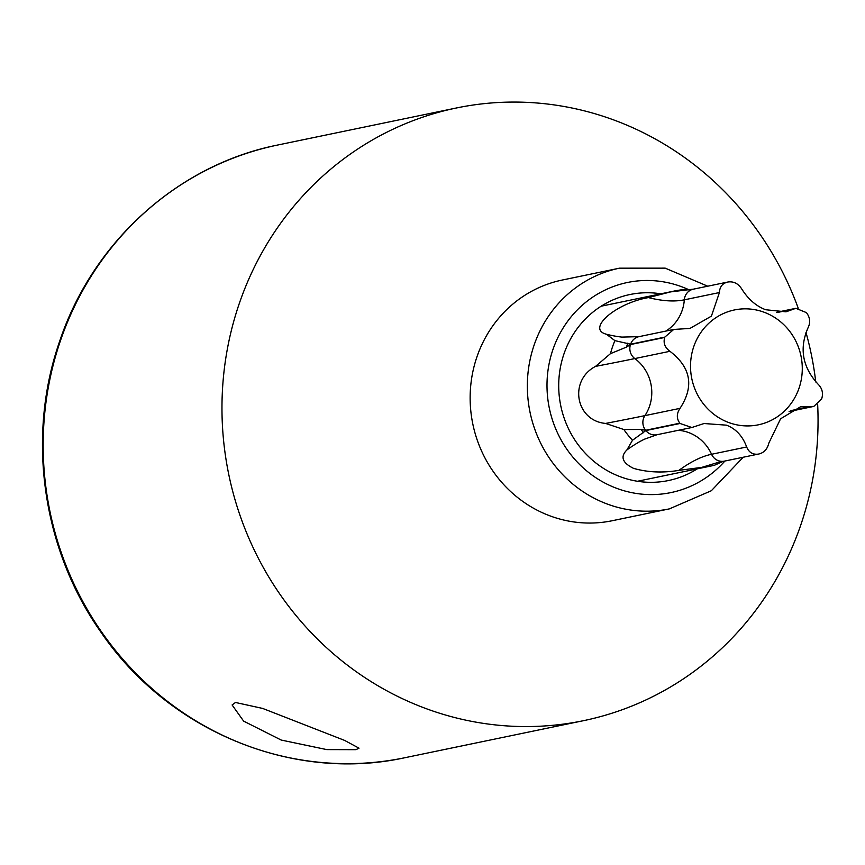 <?xml version="1.0" encoding="UTF-8"?>
<svg xmlns="http://www.w3.org/2000/svg" width="865" height="865" viewBox="0 0 865 865"><rect width="100%" height="100%" fill="white"/><g stroke="black" fill="none" stroke-linecap="round" stroke-linejoin="round"><path stroke-width="1.3" d="M678.301 430.316A40.893 38.871 -101.7 0 1 711.56 454.276A12.067 11.472 78.3 0 0 724.016 461.218L718.783 462.213A87.376 83.062 78.3 0 0 722.783 461.521L714.728 465.143A89.398 84.965 -101.7 0 1 710.879 466.04A89.398 84.965 -101.7 0 1 701.688 467.403L678.906 470.365C662.763 473.058 647.647 472.387 633.548 468.365C622.335 462.829 620.108 456.698 626.876 449.973L632.488 440.274A89.398 84.965 -101.7 0 1 623.87 429.527L605.597 423.428C575.625 420.79 568.478 380.503 595.542 366.382L610.485 353.644A89.398 84.965 -101.7 0 1 614.907 340.637L606.473 334.258C585.994 329.1 615.631 303.204 648.436 297.592L670.732 291.873A89.398 84.965 -101.7 0 1 674.581 290.975A89.398 84.965 -101.7 0 1 683.772 289.624L689.61 289.926M632.488 440.274L645.831 430.575A12.067 11.472 78.3 0 0 657.011 434.727L644.501 439.182A434.933 114.84 -68.6 0 0 626.876 449.973M724.016 461.218L758.227 454.125C752.766 454.774 748.917 452.406 746.668 446.989C742.624 436.036 735.866 428.759 726.416 425.158L704.056 423.526L691.849 427.505L680.052 423.482A87.376 83.062 78.3 0 1 679.814 423.19C676.452 418.541 676.516 413.589 680.009 408.356L644.901 415.632A12.067 11.472 78.3 0 0 645.604 430.283L641.019 429.462L623.87 429.527M758.227 454.125A87.376 83.062 78.3 0 0 758.573 454.06C763.946 452.849 767.363 449.216 768.812 443.161L780.587 418.801L800.449 406.842L813.814 406.399L821.631 398.97A87.376 83.062 78.3 0 0 821.75 398.624C823.35 393.132 822.204 388.396 818.29 384.417C802.352 367.225 799.001 348.206 808.234 327.359C810.559 322.364 810.018 317.542 806.634 312.892A87.376 83.062 78.3 0 0 806.396 312.611L795.854 308.318L785.961 311.822L765.698 309.746C756.161 306.178 748.117 299.16 741.575 288.715C738.159 283.558 733.715 281.298 728.222 281.968A87.376 83.062 78.3 0 0 727.876 282.022C722.524 283.233 719.712 286.737 719.421 292.554L711.408 316.136L689.978 328.419L673.749 329.446L638.986 336.658A12.067 11.472 78.3 0 0 630.607 344.205L614.907 340.637M670.732 291.873L693.665 289.115A12.067 11.472 78.3 0 0 693.33 289.18A12.067 11.472 78.3 0 0 684.323 299.831A434.933 119.089 48.9 0 1 648.436 297.592M727.876 282.022L693.222 289.202M630.607 344.205L664.817 337.112A87.376 83.062 78.3 0 0 664.698 337.458C663.12 342.951 664.871 347.557 669.942 351.298C690.984 367.43 694.336 386.45 680.009 408.356M610.485 353.644L626.487 347.092L630.488 344.551L664.698 337.458M723.81 461.283L724.686 461.088A12.067 11.472 78.3 0 1 724.362 461.153L724.686 461.088A12.067 11.472 78.3 0 0 725.021 461.013M727.757 422.163A58.669 55.76 -101.7 0 1 693.719 346.735A58.669 55.76 -101.7 0 1 765.049 312.6A58.669 55.76 -101.7 0 1 799.087 388.028A58.669 55.76 -101.7 0 1 727.757 422.163M664.817 337.112L673.749 329.446M718.783 462.213L701.688 467.403M355.926 749.674L326.775 749.598L281.19 740.051L243.627 721.118L232.101 704.964L235.518 702.477L262.679 708.435L344.627 740.418L359.018 748.171L355.926 749.674M798.2 308.145A312.871 297.387 78.3 0 0 456.504 107.963A312.871 297.387 78.3 0 0 239.054 304.188A312.871 297.387 78.3 0 0 296.457 616.064A312.871 297.387 78.3 0 0 583.529 720.675A312.871 297.387 78.3 0 0 800.968 524.45A312.871 297.387 78.3 0 0 817.663 404.615M815.771 381.984A312.871 297.387 78.3 0 0 805.953 332.279M660.914 293.819A94.977 90.284 78.3 0 0 629.904 294.532A94.977 90.284 78.3 0 0 563.894 354.109A94.977 90.284 78.3 0 0 581.323 448.784A94.977 90.284 78.3 0 0 668.461 480.54A94.977 90.284 78.3 0 0 697.201 468.873M746.668 446.989L711.56 454.276A434.933 114.84 -68.6 0 0 678.906 470.365M645.831 430.575L680.052 423.482M627.849 343.102A87.376 83.062 78.3 0 0 626.487 347.092M645.604 430.283L679.814 423.19M641.019 429.462A87.376 83.062 78.3 0 0 643.657 432.76M719.421 292.554L684.323 299.831A40.893 38.871 -101.7 0 1 665.866 331.09M638.986 336.658L621.849 337.101A434.933 119.089 48.9 0 1 606.473 334.258M793.605 309.119L777.646 312.427M630.488 344.551A12.067 11.472 78.3 0 0 634.834 358.575A434.933 4.249 -10 0 1 595.542 366.382M669.942 351.298L634.834 358.575A40.893 38.871 -101.7 0 1 644.901 415.632A434.933 4.249 -10 0 1 605.597 423.428M810.775 406.496L790.437 410.713M583.529 720.675L404.733 757.751A312.871 297.387 -101.7 0 1 117.662 653.129A312.871 297.387 -101.7 0 1 60.258 341.264A312.871 297.387 -101.7 0 1 277.697 145.028L456.504 107.963M707.721 286.196L665.185 268.139L619.47 268.172L562.282 280.033A122.917 116.829 78.3 0 0 476.853 357.115A122.917 116.829 78.3 0 0 499.408 479.643A122.917 116.829 78.3 0 0 612.182 520.741L669.38 508.88L711.333 490.736L743.186 457.261M619.47 268.172A122.917 116.829 78.3 0 0 534.051 345.265A122.917 116.829 78.3 0 0 556.606 467.781A122.917 116.829 78.3 0 0 669.38 508.88M689.308 289.948A107.271 101.962 78.3 0 0 552.854 349.784A107.271 101.962 78.3 0 0 596.774 478.323A107.271 101.962 78.3 0 0 724.87 461.056M601.164 306.199L674.581 290.975M637.462 481.264L710.879 466.04M691.849 427.505L657.011 434.727M795.854 308.318L776.456 312.341M813.814 406.399L789.107 411.524M404.733 757.751C292.467 782.447 168.275 730.99 101.032 632.304C42.396 549.589 26.296 437.009 59.501 341.729C92.501 242.038 178.071 164.772 277.697 145.028"/></g></svg>
